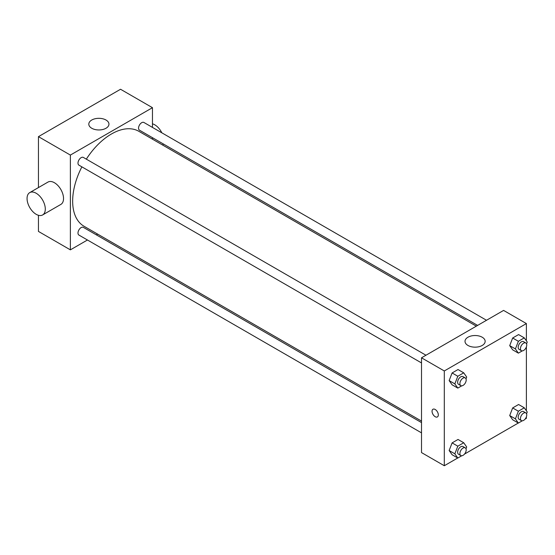 <?xml version="1.0" encoding="UTF-8"?>
<svg xmlns="http://www.w3.org/2000/svg" width="555" height="555" viewBox="0 0 555 555"><rect width="100%" height="100%" fill="white"/><g stroke="black" fill="none" stroke-linecap="round" stroke-linejoin="round"><path stroke-width="0.83" d="M87.454 239.996L70.374 249.854L38.455 231.428L38.455 215.298M38.455 187.576L38.455 136.648L120.539 89.258L152.458 107.684L152.458 127.4M97.645 234.113L96.348 234.862M421.509 362.935L78.914 165.14A4.447 2.567 -60 0 1 78.914 160.006A4.447 2.567 -60 0 1 83.361 157.433L425.956 355.228M421.509 432.865L78.914 235.07A4.447 2.567 -60 0 1 78.914 229.93A4.447 2.567 -60 0 1 83.361 227.363L421.509 422.591M152.458 137.675L152.458 139.173M70.374 249.854L70.374 155.074L152.458 107.684M477.612 325.403L139.471 130.182A4.447 2.567 -60 0 1 139.471 125.041A4.447 2.567 -60 0 1 143.918 122.475L486.513 320.27M421.509 421.092L84.013 226.246A54.813 31.649 -60 0 1 81.876 166.854M86.323 159.146A54.813 31.649 -60 0 1 138.826 131.299L476.322 326.153M29.727 192.613L47.966 182.082A12.897 7.444 60 0 1 60.863 189.526A12.897 7.444 60 0 1 60.863 204.42L42.624 214.951A12.897 7.444 -120 0 0 42.624 200.057A12.897 7.444 -120 0 0 29.727 192.613A12.897 7.444 -120 0 0 27.75 202.95A12.897 7.444 -120 0 0 36.179 214.313A12.897 7.444 -120 0 0 42.624 214.951M70.374 155.074L38.455 136.648M106.005 120.026A10.073 5.821 180 0 1 108.953 124.14A10.073 5.821 180 0 1 98.88 129.96A10.073 5.821 180 0 1 88.8 124.14A10.073 5.821 180 0 1 95.023 118.763A10.073 5.821 180 0 1 106.005 120.026M152.458 123.82A12.897 7.444 60 0 1 154.741 124.799A12.897 7.444 60 0 1 161.838 132.818M163.288 143.932A12.897 7.444 60 0 1 162.691 145.077M457.736 457.986L444.305 465.742L421.509 452.582L421.509 357.802L503.586 310.411L526.39 323.572L526.39 340.86M526.39 416.84L526.39 418.352L525.079 419.108M518.294 423.028L464.521 454.073M512.667 349.844L509.705 345.633L512.667 338.002L518.585 334.582L512.667 338.002L509.705 345.633L512.667 349.844L518.363 353.14L515.401 348.922L518.363 341.29L524.288 337.87L527.25 342.081L526.563 343.864M452.103 454.739L449.141 450.521L452.103 442.89L458.028 439.47L452.103 442.89L449.141 450.521L452.103 454.739L457.806 458.028L454.843 453.817L457.806 446.178L463.73 442.758L466.693 446.976L465.999 448.752M526.39 346.91L526.39 410.783M444.305 465.742L444.305 370.962L526.39 323.572M512.667 419.774L509.705 415.556L512.667 407.925L518.585 404.505L512.667 407.925L509.705 415.556L512.667 419.774L518.363 423.063L515.401 418.852L518.363 411.22L524.288 407.8L527.25 412.011L526.563 413.787M452.103 384.809L449.141 380.598L452.103 372.96L458.028 369.54L452.103 372.96L449.141 380.598L452.103 384.809L457.806 388.098L454.843 383.887L457.806 376.255L463.73 372.835L466.693 377.046L465.999 378.822M444.305 370.962L421.509 357.802M467.962 345.46A10.073 5.821 180 0 1 465.007 341.346A10.073 5.821 180 0 1 475.087 335.525A10.073 5.821 180 0 1 485.16 341.346A10.073 5.821 180 0 1 478.944 346.715A10.073 5.821 180 0 1 467.962 345.46M438.318 414.897A4.433 2.56 60 0 1 437.402 416.93A4.433 2.56 60 0 1 432.969 414.37A4.433 2.56 60 0 1 432.969 409.25A4.433 2.56 60 0 1 436.383 410.436A4.433 2.56 60 0 1 438.318 414.897M437.402 416.923A4.433 2.56 60 0 1 432.969 414.363A4.433 2.56 60 0 1 432.969 409.243M461.711 385.843L457.806 388.098M465.27 377.927L462.995 376.616A4.447 2.567 120 0 0 459.561 377.802A4.447 2.567 120 0 0 457.618 382.284A4.447 2.567 120 0 0 458.541 384.324L460.823 385.635A4.447 2.567 120 0 0 465.27 383.068A4.447 2.567 120 0 0 465.27 377.927A4.447 2.567 120 0 0 461.843 379.12A4.447 2.567 120 0 0 459.901 383.602A4.447 2.567 120 0 0 460.823 385.635M454.843 383.887L449.141 380.598M457.806 376.255L452.103 372.96M463.73 372.835L458.028 369.54M522.276 350.878L518.363 353.14M525.828 342.969L523.552 341.651A4.447 2.567 120 0 0 520.125 342.844A4.447 2.567 120 0 0 518.183 347.319A4.447 2.567 120 0 0 519.098 349.359L521.381 350.677A4.447 2.567 120 0 0 525.828 348.103A4.447 2.567 120 0 0 525.828 342.969A4.447 2.567 120 0 0 522.401 344.155A4.447 2.567 120 0 0 520.458 348.637A4.447 2.567 120 0 0 521.381 350.677M515.401 348.922L509.705 345.633M518.363 341.29L512.667 338.002M524.288 337.87L518.585 334.582M461.711 455.773L457.806 458.028M465.27 447.857L462.995 446.539A4.447 2.567 120 0 0 459.561 447.732A4.447 2.567 120 0 0 457.618 452.207A4.447 2.567 120 0 0 458.541 454.247L460.823 455.565A4.447 2.567 120 0 0 465.27 452.998A4.447 2.567 120 0 0 465.27 447.857A4.447 2.567 120 0 0 461.843 449.05A4.447 2.567 120 0 0 459.901 453.525A4.447 2.567 120 0 0 460.823 455.565M454.843 453.817L449.141 450.521M457.806 446.178L452.103 442.89M463.73 442.758L458.028 439.47M522.276 420.808L518.363 423.063M525.828 412.892L523.552 411.574A4.447 2.567 120 0 0 520.125 412.767A4.447 2.567 120 0 0 518.183 417.249A4.447 2.567 120 0 0 519.098 419.282L521.381 420.6A4.447 2.567 120 0 0 525.828 418.033A4.447 2.567 120 0 0 525.828 412.892A4.447 2.567 120 0 0 522.401 414.085A4.447 2.567 120 0 0 520.458 418.56A4.447 2.567 120 0 0 521.381 420.6M515.401 418.852L509.705 415.556M518.363 411.22L512.667 407.925M524.288 407.8L518.585 404.505"/></g></svg>

